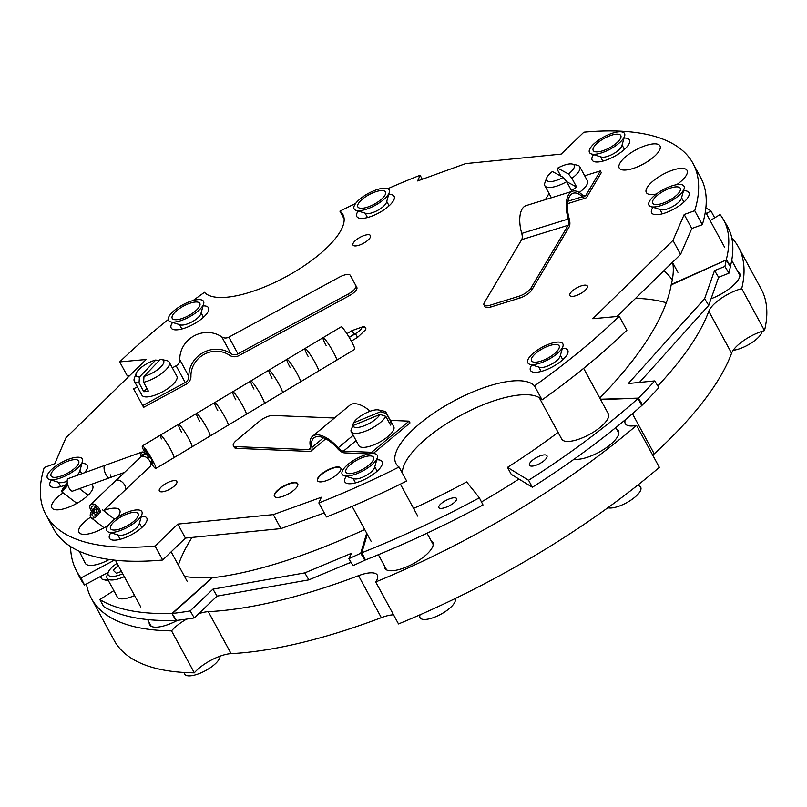 <?xml version="1.0" encoding="UTF-8"?>
<svg xmlns="http://www.w3.org/2000/svg" width="807" height="807" viewBox="0 0 807 807"><rect width="100%" height="100%" fill="white"/><g stroke="black" fill="none" stroke-linecap="round" stroke-linejoin="round"><path stroke-width="1.21" d="M168.239 319.572A368.143 127.113 -28.5 0 0 119.708 361.899L146.178 359.488L65.982 437.777L54.775 463.692L44.224 467.505A368.143 127.113 -28.5 0 0 45.949 514.765A368.143 127.113 -28.5 0 0 155.085 546.026L177.802 524.096L273.311 514.604L321.317 497.263L318.856 502.963L326.452 516.954A368.143 127.113 -28.5 0 0 406.647 481.022L399.051 467.031A79.52 27.458 -28.5 0 1 396.005 463.622A79.52 27.458 -28.5 0 1 482.061 388.308A79.52 27.458 -28.5 0 1 534.476 385.887A368.143 127.113 -28.5 0 0 619.251 316.304L592.772 318.725L672.967 240.425L684.185 214.511L694.726 210.708L702.322 224.699A368.143 127.113 -28.5 0 0 700.607 177.429L693.011 163.438A368.143 127.113 -28.5 0 0 583.875 132.187L561.147 154.117L465.649 163.599L417.643 180.939L420.104 175.25A368.143 127.113 -28.5 0 0 387.774 188.707M534.476 385.887L542.072 399.879A79.52 27.458 -28.5 0 0 489.657 402.3A79.52 27.458 -28.5 0 0 402.411 473.215M166.06 490.898A9.946 3.43 -28.5 0 0 176.824 481.476A9.946 3.43 -28.5 0 0 170.106 481.547A9.946 3.43 -28.5 0 0 159.342 490.969A9.946 3.43 -28.5 0 0 166.06 490.898M359.71 244.995A9.946 3.43 -28.5 0 0 370.474 235.573A9.946 3.43 -28.5 0 0 363.755 235.644A9.946 3.43 -28.5 0 0 352.992 245.066A9.946 3.43 -28.5 0 0 359.71 244.995M576.591 295.443A9.946 3.43 -28.5 0 0 587.355 286.021A9.946 3.43 -28.5 0 0 580.637 286.092A9.946 3.43 -28.5 0 0 569.873 295.513A9.946 3.43 -28.5 0 0 576.591 295.443M676.7 184.692A23.191 8.009 -28.5 0 0 687.07 170.408A23.191 8.009 -28.5 0 0 671.404 170.58A23.191 8.009 -28.5 0 0 646.306 192.54A23.191 8.009 -28.5 0 0 656.434 193.993M634.877 167.856A23.191 8.009 -28.5 0 0 659.975 145.885A23.191 8.009 -28.5 0 0 644.309 146.047A23.191 8.009 -28.5 0 0 619.211 168.017A23.191 8.009 -28.5 0 0 634.877 167.856M63.168 492.885A23.191 8.009 -28.5 0 0 51.88 507.795A23.191 8.009 -28.5 0 0 67.556 507.633A23.191 8.009 -28.5 0 0 92.654 485.663A23.191 8.009 -28.5 0 0 91.292 484.371M90.616 517.176A23.191 8.009 -28.5 0 0 78.975 532.317A23.191 8.009 -28.5 0 0 94.651 532.156A23.191 8.009 -28.5 0 0 108.37 525.165M117.459 517.267A23.191 8.009 -28.5 0 0 119.749 510.185A23.191 8.009 -28.5 0 0 104.083 510.357A23.191 8.009 -28.5 0 0 103.518 510.559L124.873 490.333A6.627 3.803 -133.4 0 0 125.489 489.355A6.627 3.803 -133.4 0 0 122.371 482.223A6.627 3.803 -133.4 0 0 115.764 480.71A6.627 3.803 -133.4 0 0 115.149 481.688M531.853 364.925A21.204 7.324 -28.5 0 0 532.58 371.977A21.204 7.324 -28.5 0 0 544.816 370.302A21.204 7.324 -28.5 0 0 567.896 352.8A21.204 7.324 -28.5 0 0 562.378 348.352M593.538 154.621A21.204 7.324 -28.5 0 0 594.265 161.672A21.204 7.324 -28.5 0 0 606.491 159.988A21.204 7.324 -28.5 0 0 629.581 142.496A21.204 7.324 -28.5 0 0 624.063 138.047M172.567 322.467A21.204 7.324 -28.5 0 0 173.293 329.518A21.204 7.324 -28.5 0 0 185.519 327.844A21.204 7.324 -28.5 0 0 208.61 310.342A21.204 7.324 -28.5 0 0 203.082 305.893M110.882 532.771A21.204 7.324 -28.5 0 0 111.608 539.822A21.204 7.324 -28.5 0 0 123.834 538.148A21.204 7.324 -28.5 0 0 146.924 520.646A21.204 7.324 -28.5 0 0 141.407 516.198M326.432 480.629A13.255 4.58 -28.5 0 0 340.766 468.08A13.255 4.58 -28.5 0 0 331.818 468.171A13.255 4.58 -28.5 0 0 317.474 480.73A13.255 4.58 -28.5 0 0 326.432 480.629M340.857 468.262A13.255 4.58 -28.5 0 0 332.01 468.524A13.255 4.58 -28.5 0 0 317.575 480.891M283.358 496.184A13.255 4.58 -28.5 0 0 297.702 483.635A13.255 4.58 -28.5 0 0 288.745 483.726A13.255 4.58 -28.5 0 0 274.41 496.285A13.255 4.58 -28.5 0 0 283.358 496.184M297.783 483.817A13.255 4.58 -28.5 0 0 288.936 484.079A13.255 4.58 -28.5 0 0 274.511 496.446M653.004 207.308A21.204 7.324 -28.5 0 0 653.731 214.359A21.204 7.324 -28.5 0 0 665.967 212.685A21.204 7.324 -28.5 0 0 689.047 195.183A21.204 7.324 -28.5 0 0 683.529 190.734M358.187 211.03A21.204 7.324 -28.5 0 0 358.913 218.082A21.204 7.324 -28.5 0 0 371.139 216.397A21.204 7.324 -28.5 0 0 394.23 198.905A21.204 7.324 -28.5 0 0 388.702 194.457M51.416 480.084A21.204 7.324 -28.5 0 0 52.142 487.135A21.204 7.324 -28.5 0 0 64.368 485.461A21.204 7.324 -28.5 0 0 65.518 485.027M84.453 472.751A21.204 7.324 -28.5 0 0 87.459 467.959A21.204 7.324 -28.5 0 0 81.931 463.511M346.233 476.362A21.204 7.324 -28.5 0 0 346.96 483.413A21.204 7.324 -28.5 0 0 359.196 481.739A21.204 7.324 -28.5 0 0 382.276 464.247A21.204 7.324 -28.5 0 0 376.758 459.788M177.802 524.096L185.408 538.087L280.907 528.595L324.273 512.939M273.311 514.604L280.907 528.595M318.856 502.963A368.143 127.113 -28.5 0 0 399.051 467.031M45.949 514.765L53.544 528.756A368.143 127.113 -28.5 0 0 162.681 560.018L185.408 538.087M155.085 546.026L162.681 560.018M119.708 361.899L127.304 375.891L129.584 375.689M344.145 218.979L339.908 211.182A79.52 27.458 -28.5 0 1 342.945 214.581A79.52 27.458 -28.5 0 1 289.017 275.086A79.52 27.458 -28.5 0 1 204.484 292.316A368.143 127.113 -28.5 0 0 193.125 300.537M355.635 203.465A368.143 127.113 -28.5 0 0 339.908 211.182M420.104 175.25L422.283 179.265M694.726 210.708A368.143 127.113 -28.5 0 0 693.011 163.438M684.185 214.511L691.781 228.502L702.322 224.699M672.967 240.425L680.573 254.417L691.781 228.502M616.962 316.515L680.573 254.417M619.251 316.304L626.847 330.295A368.143 127.113 -28.5 0 1 542.072 399.879M103.972 527.768A23.191 8.009 -28.5 0 0 100.946 529.453M76.796 503.286A23.191 8.009 -28.5 0 0 73.851 504.93M645.61 162.742A23.191 8.009 -28.5 0 0 641.172 165.153M186.639 619.11A26.51 9.149 151.5 0 0 171.548 630.862L194.336 672.836A26.51 9.149 151.5 0 1 220.14 656.152A26.51 9.149 151.5 0 1 231.095 653.64A335.581 115.865 -28.5 0 0 381.328 617.658A26.51 9.149 151.5 0 1 382.236 617.315A26.51 9.149 151.5 0 1 393.544 614.793M198.653 613.723A26.51 9.149 151.5 0 1 208.307 611.666A335.581 115.865 -28.5 0 0 358.53 575.673A26.51 9.149 151.5 0 1 359.438 575.341A26.51 9.149 151.5 0 1 377.353 575.149A26.51 9.149 151.5 0 1 375.709 581.948L398.507 623.932A368.143 127.113 151.5 0 0 659.349 467.354L636.552 425.38A26.51 9.149 151.5 0 1 625.294 423.645A26.51 9.149 151.5 0 1 625.354 419.721M657.816 385.928A335.581 115.865 -28.5 0 0 708.798 311.25A26.51 9.149 151.5 0 1 737.457 289.975A26.51 9.149 151.5 0 1 741.704 288.624L764.491 330.608A26.51 9.149 151.5 0 0 760.255 331.949A26.51 9.149 151.5 0 0 731.586 353.224A335.581 115.865 -28.5 0 1 654.225 453.847A26.51 9.149 151.5 0 0 652.772 455.239M351.116 562.439A294.343 101.632 151.5 0 1 346.919 563.911M178.347 565.082A294.343 101.632 151.5 0 1 191.985 537.432M663.788 270.799A294.343 101.632 151.5 0 1 672.261 280.079M518.921 479.035A294.343 101.632 151.5 0 1 481.456 501.914M635.593 298.328A294.343 101.632 151.5 0 1 666.31 302.766M731.778 237.863A368.143 127.113 151.5 0 1 738.405 247.043L761.193 289.027A368.143 127.113 151.5 0 1 764.491 330.608M738.405 247.043A368.143 127.113 151.5 0 1 741.704 288.624M636.552 425.38A368.143 127.113 151.5 0 1 375.709 581.948M171.548 630.862A368.143 127.113 151.5 0 1 91.342 598.37A368.143 127.113 151.5 0 1 86.44 583.965M194.336 672.836A368.143 127.113 151.5 0 1 114.13 640.344L91.342 598.37M574.191 459.133A27.246 9.412 -28.5 0 0 598.814 452.313A27.246 9.412 -28.5 0 0 618.243 435.366A27.246 9.412 -28.5 0 0 616.77 429.374M711.058 298.782A27.246 9.412 -28.5 0 0 739.394 277.749A27.246 9.412 -28.5 0 0 737.921 271.757M149.204 622.52A27.246 9.412 -28.5 0 0 168.007 624.588A27.246 9.412 -28.5 0 0 177.58 620.301M384.566 566.111A27.246 9.412 -28.5 0 0 403.359 568.178A27.246 9.412 -28.5 0 0 427.68 553.4A27.246 9.412 -28.5 0 0 431.15 540.811M172.759 318.977A15.696 5.417 151.5 0 1 181.494 307.245A15.696 5.417 151.5 0 1 199.309 302.786A15.696 5.417 151.5 0 1 199.924 305.308A15.696 5.417 151.5 0 1 188.616 315.638A15.696 5.417 151.5 0 1 173.787 319.491A15.696 5.417 151.5 0 1 172.759 318.977M170.489 321.822L180.375 324.878A12.297 4.247 -28.5 0 0 191.995 321.852A12.297 4.247 -28.5 0 0 200.852 313.752L203.677 303.805A19.933 6.88 151.5 0 1 189.312 316.929A19.933 6.88 151.5 0 1 170.489 321.822A19.933 6.88 151.5 0 1 169.167 321.156A19.933 6.88 151.5 0 1 180.264 306.257A19.933 6.88 151.5 0 1 202.9 300.597A19.933 6.88 151.5 0 1 203.677 303.805M78.158 460.404A15.696 5.417 151.5 0 1 78.773 462.925A15.696 5.417 151.5 0 1 67.465 473.255A15.696 5.417 151.5 0 1 52.637 477.108A15.696 5.417 151.5 0 1 51.608 476.584A15.696 5.417 151.5 0 1 60.343 464.852A15.696 5.417 151.5 0 1 78.158 460.404M48.017 478.773A19.933 6.88 151.5 0 1 59.113 463.874A19.933 6.88 151.5 0 1 81.749 458.215A19.933 6.88 151.5 0 1 82.526 461.412A19.933 6.88 151.5 0 1 68.161 474.546A19.933 6.88 151.5 0 1 49.338 479.439A19.933 6.88 151.5 0 1 48.017 478.773M49.338 479.439L59.224 482.495A12.297 4.247 -28.5 0 0 67.132 481.204M76.433 475.636A12.297 4.247 -28.5 0 0 79.701 471.369L82.526 461.412M372.289 453.514L371.634 452.303L343.469 451.123A6.789 3.188 50.2 0 1 338.183 447.804A26.51 12.438 -129.8 0 0 312.47 436.315A26.51 12.438 -129.8 0 0 310.382 446.634A6.789 3.188 50.2 0 1 309.848 449.277A6.789 3.188 50.2 0 1 308.546 449.66L235.473 446.604L236.421 448.349A10.602 3.662 151.5 0 1 234.302 447.421L233.344 445.676A10.602 3.662 -28.5 0 0 235.473 446.604M371.634 452.303L409.058 421.153L410.006 422.898L373.227 453.514M409.058 421.153L390.336 420.366M369.051 453.907L344.418 452.868A8.907 4.176 50.2 0 1 337.487 448.51A24.392 11.439 -129.8 0 0 313.822 437.949A24.392 11.439 -129.8 0 0 311.906 447.441A8.907 4.176 50.2 0 1 311.199 450.911A8.907 4.176 50.2 0 1 309.495 451.416L236.421 448.349M334.441 418.026L272.897 415.454A10.602 3.662 -28.5 0 0 259.531 421.183L236.491 440.36A10.602 3.662 -28.5 0 0 233.344 445.676M370.181 411.217A26.51 12.438 -129.8 0 0 349.905 405.164L312.47 436.315M365.157 425.4A15.636 5.397 -28.5 0 0 380.047 414.425L385.776 416.341A19.882 6.859 151.5 0 1 366.62 430.726A19.882 6.859 151.5 0 1 351.206 431.634A19.882 6.859 151.5 0 1 350.924 430.696L352.851 425.622A15.636 5.397 -28.5 0 0 365.157 425.4M386.15 412.659A19.882 6.859 151.5 0 1 386.442 413.598L380.712 411.681A15.636 5.397 -28.5 0 0 378.614 409.966L383.718 411.106A19.882 6.859 151.5 0 1 386.15 412.659L393.745 426.651A19.882 6.859 151.5 0 1 374.216 444.718A19.882 6.859 151.5 0 1 358.802 445.625L351.206 431.634M351.802 428.366L353.506 422.878A15.636 5.397 -28.5 0 1 365.097 413.426A15.636 5.397 -28.5 0 1 378.614 409.966M352.851 425.622L380.047 414.425M380.712 411.681L353.506 422.878M386.442 413.598L391.183 422.343L389.428 423.07M391.183 422.343A19.882 6.859 151.5 0 1 390.527 425.087L385.776 416.341M70.572 546.531A368.143 134.9 -26.6 0 0 76.06 570.075L79.59 577.126A368.143 134.9 -26.6 0 0 84.503 585.004L108.168 572.395M84.503 585.004L80.972 577.943L114.423 560.129M76.06 570.075A368.143 134.9 -26.6 0 0 80.972 577.943M376.193 203.071A15.696 5.417 151.5 0 1 359.408 208.055A15.696 5.417 151.5 0 1 367.114 195.798A15.696 5.417 151.5 0 1 385.544 193.872A15.696 5.417 151.5 0 1 376.193 203.071M356.109 210.385L365.995 213.441A12.297 4.247 -28.5 0 0 379.139 209.538A12.297 4.247 -28.5 0 0 386.472 202.315L389.297 192.359A19.933 6.88 151.5 0 1 377.414 204.06A19.933 6.88 151.5 0 1 356.109 210.385A19.933 6.88 151.5 0 1 365.884 194.82A19.933 6.88 151.5 0 1 389.297 192.359M653.196 203.818A15.696 5.417 151.5 0 1 661.942 192.086A15.696 5.417 151.5 0 1 679.756 187.627A15.696 5.417 151.5 0 1 680.372 190.149A15.696 5.417 151.5 0 1 669.064 200.479A15.696 5.417 151.5 0 1 654.235 204.342A15.696 5.417 151.5 0 1 653.196 203.818M650.926 206.663L660.812 209.719A12.297 4.247 -28.5 0 0 672.433 206.693A12.297 4.247 -28.5 0 0 681.3 198.593L684.124 188.646A19.933 6.88 151.5 0 1 669.76 201.77A19.933 6.88 151.5 0 1 650.926 206.663A19.933 6.88 151.5 0 1 649.615 206.007A19.933 6.88 151.5 0 1 660.711 191.098A19.933 6.88 151.5 0 1 683.337 185.439A19.933 6.88 151.5 0 1 684.124 188.646M762.151 331.304A19.933 6.88 151.5 0 1 751.64 342.793A19.933 6.88 151.5 0 1 733.17 350.299M355.171 461.14A15.696 5.417 151.5 0 1 373.601 459.203A15.696 5.417 151.5 0 1 364.239 468.413A15.696 5.417 151.5 0 1 347.464 473.396A15.696 5.417 151.5 0 1 355.171 461.14M344.155 475.727L354.041 478.773A12.297 4.247 -28.5 0 0 367.195 474.869A12.297 4.247 -28.5 0 0 374.529 467.657L377.353 457.7A19.933 6.88 151.5 0 1 365.47 469.392A19.933 6.88 151.5 0 1 344.155 475.727A19.933 6.88 151.5 0 1 353.94 460.151A19.933 6.88 151.5 0 1 377.353 457.7M455.057 598.612A19.933 6.88 151.5 0 1 443.346 612.816A19.933 6.88 151.5 0 1 419.933 615.277L420.074 614.773M706.407 213.714L710.906 210.859A368.143 127.113 -28.5 0 0 705.853 208.065M714.689 217.829L710.906 210.859M546.874 457.387A9.946 3.43 151.5 0 1 538.017 464.439A9.946 3.43 151.5 0 1 529.473 465.256A9.946 3.43 151.5 0 1 529.553 463.642A9.946 3.43 151.5 0 1 538.41 456.58A9.946 3.43 151.5 0 1 546.954 455.763A9.946 3.43 151.5 0 1 546.874 457.387M672.796 262.921A304.945 98.686 149.6 0 1 671.283 284.407L671.172 284.952A304.945 114.513 148.5 0 1 666.703 301.647A304.945 114.513 148.5 0 1 599.752 398.022M558.081 432.381A304.945 105.293 151.5 0 1 507.472 467.364L528.565 480.256A368.143 127.113 -28.5 0 0 637.974 398.547L641.767 405.538A368.143 127.113 -28.5 0 1 532.368 487.257L528.565 480.256M532.368 487.257L511.265 474.365L507.472 467.364M723.143 219.09L727.208 226.01A368.143 119.133 -30.4 0 1 730.406 266.34L726.35 259.42A368.143 119.133 -30.4 0 0 723.143 219.09A368.143 119.133 -30.4 0 0 720.056 214.571L710.14 220.583M639.447 382.417L708.738 305.379L704.632 298.681L714.518 270.587L724.888 266.471A368.143 138.239 -31.5 0 0 726.239 259.955L671.283 284.407M708.738 305.379L718.613 277.285L714.518 270.587M718.613 277.285L728.993 273.17L724.888 266.471M728.993 273.17A368.143 138.239 -31.5 0 0 730.345 266.663L726.239 259.955L671.172 284.952M654.749 380.914A368.143 138.239 -31.5 0 1 638.418 398.123L642.523 404.832A368.143 138.239 -31.5 0 0 658.855 387.622L654.749 380.914L628.33 383.507L704.632 298.681M641.394 404.862L642.523 404.832L641.767 405.538M600.408 399.233L638.418 398.123L600.63 399.636M445.504 507.442A9.946 3.147 152.9 0 1 438.837 507.613A9.946 3.147 152.9 0 1 449.872 498.716A9.946 3.147 152.9 0 1 456.54 498.544A9.946 3.147 152.9 0 1 445.504 507.442M364.714 529.543A304.945 91.342 149.5 0 1 338.98 540.861A304.945 91.342 149.5 0 1 212.443 577.721L211.999 577.751A304.945 105.293 151.5 0 1 184.561 576.521M113.848 590.653L99.836 599.561A368.143 127.113 -28.5 0 0 172.002 613.471L176.551 620.412A368.143 110.266 -30.5 0 0 194.275 617.91L217.053 596.121L308.869 579.87L304.764 572.899L351.519 553.279L348.896 558.666L353.002 565.636A368.143 110.266 -30.5 0 0 364.835 560.219L365.46 559.947A368.143 116.349 -27.1 0 0 483.03 504.98L479.368 497.818L466.648 481.94A304.945 96.376 152.9 0 1 413.577 508.44M348.896 558.666A368.143 110.266 -30.5 0 0 360.729 553.249L361.798 552.785A368.143 116.349 -27.1 0 0 479.368 497.818M308.869 579.87L350.984 562.207M217.053 596.121L212.947 589.15L304.764 572.899M194.275 617.91L190.17 610.929L212.947 589.15M176.551 620.412L175.805 620.472L176.309 620.008M99.836 599.561L103.639 606.561A368.143 127.113 -28.5 0 0 175.805 620.472L172.002 613.471L211.999 577.751M212.443 577.721L172.446 613.441A368.143 110.266 -30.5 0 0 190.17 610.929M602.466 139.389A15.696 5.417 151.5 0 1 620.896 137.462A15.696 5.417 151.5 0 1 611.545 146.662A15.696 5.417 151.5 0 1 594.769 151.645A15.696 5.417 151.5 0 1 602.466 139.389M591.46 153.976L601.346 157.032A12.297 4.247 -28.5 0 0 614.5 153.128A12.297 4.247 -28.5 0 0 621.824 145.906L624.658 135.949A19.933 6.88 151.5 0 1 612.775 147.651A19.933 6.88 151.5 0 1 591.46 153.976A19.933 6.88 151.5 0 1 601.245 138.411A19.933 6.88 151.5 0 1 624.658 135.949M558.605 345.245A15.696 5.417 151.5 0 1 559.221 347.767A15.696 5.417 151.5 0 1 547.913 358.096A15.696 5.417 151.5 0 1 533.084 361.95A15.696 5.417 151.5 0 1 532.045 361.435A15.696 5.417 151.5 0 1 540.791 349.703A15.696 5.417 151.5 0 1 558.605 345.245M528.464 363.614A19.933 6.88 151.5 0 1 539.56 348.715A19.933 6.88 151.5 0 1 562.186 343.056A19.933 6.88 151.5 0 1 562.973 346.253A19.933 6.88 151.5 0 1 548.609 359.387A19.933 6.88 151.5 0 1 529.775 364.28A19.933 6.88 151.5 0 1 528.464 363.614M529.775 364.28L539.661 367.336A12.297 4.247 -28.5 0 0 551.282 364.31A12.297 4.247 -28.5 0 0 560.149 356.21L562.973 346.253M637.409 485.4L638.751 485.814A19.933 6.88 151.5 0 1 640.062 486.48A19.933 6.88 151.5 0 1 630.63 500.32A19.933 6.88 151.5 0 1 607.832 507.754M128.888 524.822A15.696 5.417 151.5 0 1 112.112 529.806A15.696 5.417 151.5 0 1 119.809 517.549A15.696 5.417 151.5 0 1 138.249 515.612A15.696 5.417 151.5 0 1 128.888 524.822M108.804 532.136L118.69 535.182A12.297 4.247 -28.5 0 0 131.844 531.278A12.297 4.247 -28.5 0 0 139.177 524.056L142.002 514.109A19.933 6.88 151.5 0 1 130.119 525.801A19.933 6.88 151.5 0 1 108.804 532.136A19.933 6.88 151.5 0 1 118.589 516.561A19.933 6.88 151.5 0 1 142.002 514.109M220.039 656.182A19.933 6.88 151.5 0 1 207.984 669.225A19.933 6.88 151.5 0 1 184.42 672.493M583.643 368.345L608.317 413.799A26.51 9.149 151.5 0 1 579.406 438.988A26.51 9.149 151.5 0 1 561.722 439.099L539.177 397.569M79.247 551.231L85.249 563.215A20.357 7.465 -26.6 0 0 99.241 563.861A20.357 7.465 -26.6 0 0 109.227 559.473M100.441 576.511L101.349 578.326A12.72 4.66 -26.6 0 0 103.094 579.507A12.72 4.66 -26.6 0 0 107.714 579.355M103.094 579.507L106.827 580.435A9.543 3.5 -26.6 0 0 108.37 580.566M117.055 563.296A17.815 6.153 -28.5 0 0 108.209 572.304A17.815 6.153 -28.5 0 0 120.223 574.755A17.815 6.153 -28.5 0 0 122.735 573.757M108.209 572.304L107.109 575.25A20.357 7.031 -28.5 0 0 107.089 578.195A20.357 7.031 -28.5 0 0 120.838 578.054A20.357 7.031 -28.5 0 0 124.308 576.652M107.089 578.195L117.348 597.089A20.357 7.031 -28.5 0 0 131.097 596.938A20.357 7.031 -28.5 0 0 134.557 595.546M121.474 571.447L116.359 573.293L113.182 570.236L118.266 565.536M158.939 360.83L155.781 360.003A15.636 5.397 -28.5 0 0 138.673 369.777A15.636 5.397 -28.5 0 0 136.161 373.399A15.636 5.397 -28.5 0 0 139.44 377.04L139.036 382.942A19.882 6.859 151.5 0 1 134.315 381.186A19.882 6.859 151.5 0 1 134.335 378.301L136.161 373.399M169.258 362.212A19.882 6.859 151.5 0 1 166.05 369.697A19.882 6.859 151.5 0 1 143.596 382.296L143.999 376.395A15.636 5.397 -28.5 0 0 160.391 367.346A15.636 5.397 -28.5 0 0 161.723 359.519L166.827 360.658A19.882 6.859 151.5 0 1 169.258 362.212L176.864 376.203A19.882 6.859 151.5 0 1 173.646 383.688A19.882 6.859 151.5 0 1 155.388 395.016A19.882 6.859 151.5 0 1 141.911 395.178L134.315 381.186M155.781 360.003L139.44 377.04M161.723 359.519A15.636 5.397 -28.5 0 0 160.351 359.357L143.999 376.395M143.596 382.296L148.347 391.042A19.882 6.859 151.5 0 1 143.777 391.688L139.036 382.942M146.914 388.419L143.777 391.688M572.254 164.053L577.368 165.203A19.882 6.859 151.5 0 1 578.639 165.657A19.882 6.859 151.5 0 1 579.789 166.756A19.882 6.859 151.5 0 1 571.891 178.297L568.461 173.969A15.636 5.397 -28.5 0 0 573.263 164.416A15.636 5.397 -28.5 0 0 572.254 164.053A15.636 5.397 -28.5 0 0 557.607 168.128L557.98 170.802L560.835 176.067M579.789 166.756L587.395 180.748A19.882 6.859 151.5 0 1 579.224 192.48M571.891 178.297L576.632 187.032A19.882 6.859 151.5 0 1 571.417 190.422L566.665 181.676A19.882 6.859 151.5 0 1 546.006 186.82A19.882 6.859 151.5 0 1 544.846 185.731A19.882 6.859 151.5 0 1 544.866 182.846L546.692 177.933A15.636 5.397 -28.5 0 0 563.236 177.358L566.665 181.676L576.632 187.032M568.461 173.969L557.607 168.128M563.236 177.358L552.381 171.518A15.636 5.397 -28.5 0 0 546.692 177.933M142.678 405.598L185.207 382.508A6.789 6.365 151.5 0 0 188.858 376.415A26.51 24.876 -28.5 0 1 203.132 352.629A26.51 24.876 -28.5 0 1 230.852 353.617A6.789 6.365 151.5 0 0 237.954 353.87L348.321 293.96A10.602 3.662 -28.5 0 0 355.897 285.688L356.845 287.433A10.602 3.662 151.5 0 1 349.27 295.705L238.902 355.625A8.907 8.363 151.5 0 1 229.591 355.292A24.392 22.889 -28.5 0 0 204.08 354.374A24.392 22.889 -28.5 0 0 190.946 376.264A8.907 8.363 151.5 0 1 186.155 384.253L143.626 407.343L133.609 388.853L137.372 386.815M172.315 367.841L176.138 365.773A6.789 6.365 151.5 0 0 179.79 359.68A26.51 24.876 -28.5 0 1 194.053 335.883A26.51 24.876 -28.5 0 1 221.784 336.882A6.789 6.365 151.5 0 0 228.885 337.134L339.253 277.225A10.602 3.662 -28.5 0 1 350.319 275.379A10.602 3.662 -28.5 0 0 350.319 275.379L355.897 285.688M356.845 287.433L351.267 277.134M567.503 203.677L585.579 198.078A8.907 4.186 -107.2 0 0 586.931 196.918L601.296 172.658L600.347 170.902L585.983 195.173A6.789 3.188 -107.2 0 1 584.944 196.051A6.789 3.188 -107.2 0 1 582.442 195.062A26.51 12.448 72.8 0 0 572.637 191.198A26.51 12.448 72.8 0 0 568.249 219.03A6.789 3.188 -107.2 0 1 568.158 225.264L530.865 288.24L531.813 289.985A10.602 3.662 151.5 0 1 519.718 298.076L518.77 296.32A10.602 3.662 -28.5 0 0 530.865 288.24M584.682 175.765L600.347 170.902M549.042 193.438L545.361 199.652M585.579 198.078A8.907 4.186 -107.2 0 1 582.281 196.777A24.392 11.449 72.8 0 0 573.263 193.216A24.392 11.449 72.8 0 0 569.228 218.828A8.907 4.186 -107.2 0 1 569.106 227.009L531.813 289.985M572.637 191.198L526.134 205.603A26.51 12.448 72.8 0 0 521.746 233.435A6.789 3.188 -107.2 0 1 521.655 239.679L484.361 302.645A10.602 3.662 -28.5 0 0 483.988 304.935A10.602 3.662 -28.5 0 0 490.152 305.197L491.1 306.942L519.718 298.076M490.152 305.197L518.77 296.32M491.1 306.942A10.602 3.662 151.5 0 1 484.936 306.68L483.988 304.935M365.662 329.589A2.118 1.826 -156.8 0 0 362.03 327.44M362.545 327.218A2.118 1.574 -94.3 0 1 363.614 326.492A2.118 1.574 -94.3 0 1 364.855 327.117M326.26 345.759A13.144 1.503 59.1 0 1 323.062 337.679L341.139 326.845A13.144 1.503 59.1 0 1 351.448 341.321A13.144 1.503 59.1 0 1 354.646 349.401L155.852 468.504A13.144 1.503 59.1 0 1 150.284 461.947M323.062 337.679A13.144 1.503 59.1 0 1 333.382 352.145A13.144 1.503 59.1 0 1 336.58 360.235A13.144 1.503 59.1 0 0 333.382 352.145A13.144 1.503 59.1 0 0 323.062 337.679L304.996 348.503A13.144 1.503 59.1 0 1 315.305 362.979A13.144 1.503 59.1 0 1 318.503 371.059A13.144 1.503 59.1 0 0 315.305 362.979A13.144 1.503 59.1 0 0 304.996 348.503L286.919 359.327A13.144 1.503 59.1 0 1 297.228 373.802A13.144 1.503 59.1 0 1 300.436 381.882A13.144 1.503 59.1 0 0 297.228 373.802A13.144 1.503 59.1 0 0 286.919 359.327L268.842 370.151A13.144 1.503 59.1 0 1 279.161 384.626A13.144 1.503 59.1 0 1 282.359 392.716A13.144 1.503 59.1 0 0 279.161 384.626A13.144 1.503 59.1 0 0 268.842 370.151L250.775 380.985A13.144 1.503 59.1 0 1 261.085 395.46A13.144 1.503 59.1 0 1 264.282 403.54A13.144 1.503 59.1 0 0 261.085 395.46A13.144 1.503 59.1 0 0 250.775 380.985L232.698 391.809A13.144 1.503 59.1 0 1 243.018 406.284A13.144 1.503 59.1 0 1 246.216 414.364A13.144 1.503 59.1 0 0 243.018 406.284A13.144 1.503 59.1 0 0 232.698 391.809L214.632 402.632A13.144 1.503 59.1 0 1 224.941 417.108A13.144 1.503 59.1 0 1 228.139 425.198A13.144 1.503 59.1 0 0 224.941 417.108A13.144 1.503 59.1 0 0 214.632 402.632L196.555 413.466A13.144 1.503 59.1 0 1 206.864 427.942A13.144 1.503 59.1 0 1 210.072 436.022A13.144 1.503 59.1 0 0 206.864 427.942A13.144 1.503 59.1 0 0 196.555 413.466L178.478 424.29A13.144 1.503 59.1 0 1 188.798 438.766A13.144 1.503 59.1 0 1 191.995 446.846A13.144 1.503 59.1 0 0 188.798 438.766A13.144 1.503 59.1 0 0 178.478 424.29L160.411 435.114A13.144 1.503 59.1 0 1 170.721 449.59A13.144 1.503 59.1 0 1 173.919 457.67A13.144 1.503 59.1 0 0 170.721 449.59A13.144 1.503 59.1 0 0 160.411 435.114L142.335 445.948A13.144 1.503 59.1 0 1 152.654 460.414A13.144 1.503 59.1 0 1 155.852 468.504M308.193 356.583A13.144 1.503 59.1 0 1 304.996 348.503M290.117 367.407A13.144 1.503 59.1 0 1 286.919 359.327M272.05 378.241A13.144 1.503 59.1 0 1 268.842 370.151M253.973 389.065A13.144 1.503 59.1 0 1 250.775 380.985M235.896 399.889A13.144 1.503 59.1 0 1 232.698 391.809M217.829 410.723A13.144 1.503 59.1 0 1 214.632 402.632M199.753 421.547A13.144 1.503 59.1 0 1 196.555 413.466M181.686 432.37A13.144 1.503 59.1 0 1 178.478 424.29M161.45 438.907A13.144 1.503 59.1 0 1 160.411 435.114M149.507 457.186L149.073 455.854L151.736 459.597L152.563 461.685L151.706 460.827M147.167 452.798L147.994 454.886L145.331 451.153L144.503 449.065L147.167 452.798M145.593 454.129A13.144 1.503 59.1 0 1 145.532 454.028A13.144 1.503 59.1 0 1 142.335 445.948M145.986 453.927L148.851 457.619M151.454 460.989L152.856 463.299L150.879 461.372M67.405 483.494A4.237 0.595 -52.7 0 0 65.478 485.622A4.237 0.595 -52.7 0 0 63.047 489.788A4.237 0.595 -52.7 0 0 65.75 487.216A4.237 0.595 -52.7 0 0 67.647 484.513M67.294 482.949A6.627 0.938 -52.7 0 0 65.407 485.168A6.627 0.938 -52.7 0 0 61.594 491.685A6.627 0.938 -52.7 0 0 65.831 487.67A6.627 0.938 -52.7 0 0 67.798 484.997M98.05 509.429A4.237 2.35 -52 0 0 97.808 509.177A4.237 2.35 -52 0 0 93.441 510.952A4.237 2.35 -52 0 0 92.593 515.865A4.237 2.35 -52 0 0 96.951 514.099A4.237 2.35 -52 0 0 98.373 510.286M92.462 510.064A6.627 3.672 -52 0 0 91.12 517.751A6.627 3.672 -52 0 0 97.94 514.977A6.627 3.672 -52 0 0 100.129 510.448M96.235 507.149A6.627 3.672 -52 0 0 92.492 510.014M150.707 465.468A6.627 3.803 -133.4 0 0 147.6 458.336A6.627 3.803 -133.4 0 0 140.983 456.833L115.764 480.71A6.627 3.803 -133.4 0 1 121.686 481.658A6.627 3.803 -133.4 0 1 125.65 488.164A6.627 3.803 -133.4 0 1 124.873 490.333L150.102 466.456A6.627 3.803 -133.4 0 0 150.707 465.468M98.504 511.093A4.237 2.431 -133.4 0 0 95.972 506.937A4.237 2.431 -133.4 0 0 92.18 506.322A4.237 2.431 -133.4 0 0 91.685 507.714A4.237 2.431 -133.4 0 0 94.137 511.809A4.237 2.431 -133.4 0 0 97.909 512.576M100.421 512.042A6.627 3.803 -133.4 0 0 96.467 505.545A6.627 3.803 -133.4 0 0 90.535 504.597A6.627 3.803 -133.4 0 0 89.769 506.766A6.627 3.803 -133.4 0 0 91.635 511.204M92.583 512.274A6.627 3.803 -133.4 0 0 96.426 514.674M110.569 474.899A6.627 2.522 -109.8 0 1 109.56 477.794A6.627 2.522 -109.8 0 1 104.184 469.523A6.627 2.522 -109.8 0 1 105.061 465.326L141.971 452.031A6.627 2.522 -109.8 0 1 145.129 454.381M141.175 456.671A6.627 2.522 -109.8 0 1 141.094 456.227A6.627 2.522 -109.8 0 1 141.971 452.031M142.143 456.237A4.237 1.614 -109.8 0 1 142.789 454.28A4.237 1.614 -109.8 0 1 144.14 454.906M109.56 477.794L72.65 491.09A6.627 2.522 -109.8 0 1 67.243 482.606A6.627 2.522 -109.8 0 1 68.151 478.622L105.061 465.326A6.627 2.522 -109.8 0 0 104.153 469.311A6.627 2.522 -109.8 0 0 109.56 477.794L124.54 472.398M208.307 611.666L231.095 653.64M708.798 311.25L731.586 353.224M632.436 413.719L654.225 453.847M358.53 575.673L381.328 617.658M323.516 437.777L311.906 447.441M310.463 448.067L308.546 449.66M353.204 435.306L338.183 447.804M356.089 440.622L343.469 451.123M364.835 560.219L360.729 553.249L366.691 533.195M367.296 534.305L361.798 552.785L365.46 559.947M237.954 353.87L228.885 337.134M349.27 295.705L348.321 293.96M230.852 353.617L221.784 336.882M188.858 376.415L179.79 359.68M185.207 382.508L176.138 365.773M567.846 201.256L582.281 196.777M521.655 239.679L568.158 225.264M521.746 233.435L568.249 219.03M583.602 195.909L585.983 195.173M351.338 341.109L357.612 337.356L355.433 333.715C359.226 331.203 361.314 329.317 361.707 328.066M357.612 337.356L365.601 329.73A2.118 1.826 -156.8 0 0 361.919 327.703A2.118 1.574 -94.3 0 1 363.211 326.522A2.118 1.574 -94.3 0 1 363.412 326.532M349.138 337.276L354.172 334.259L351.993 330.618L363.614 326.492M179.487 324.606L181.868 328.984M201.104 312.864L203.485 317.252M79.954 470.481L81.719 473.739M58.336 482.223L60.717 486.601M325.735 438.816L311.199 450.911M365.107 213.169L367.488 217.547M386.724 201.427L389.105 205.805M659.934 209.447L662.315 213.825M681.552 197.705L683.933 202.093M374.781 466.759L377.162 471.147M353.163 478.501L355.544 482.879M731.727 260.348L740.009 275.591M378.372 554.712L386.644 569.944M427.024 533.215L433.238 544.644M677.941 272.383L672.473 262.325M724.525 247.083L705.368 211.787M417.754 516.137L400.383 484.129M371.17 541.436L352.124 506.372M622.086 145.018L624.457 149.396M600.458 156.76L602.839 161.138M560.401 355.322L562.782 359.71M538.783 367.064L541.164 371.442M117.812 534.91L120.182 539.288M139.429 523.168L141.81 527.556M187.345 581.645L171.155 551.837M140.751 606.945L115.391 560.229M615.802 427.589L618.858 433.208M147.6 619.564L151.292 626.353M551.393 197.776L544.846 185.731M150.223 461.806L152.2 460.504M349.229 337.437L355.433 333.715M147.681 458.416L150.031 456.853M96.87 512.909L96.658 508.884M354.172 334.259L356.795 332.847M142.133 455.935L146.501 453.645M346.879 333.684L351.993 330.618M147.257 458.053L148.69 457.276M79.449 488.639L88.074 495.226M61.594 491.685L76.867 503.336M102.65 509.933L114.594 519.244M91.12 517.751L104.042 527.818M90.535 504.597L115.764 480.71"/></g></svg>
